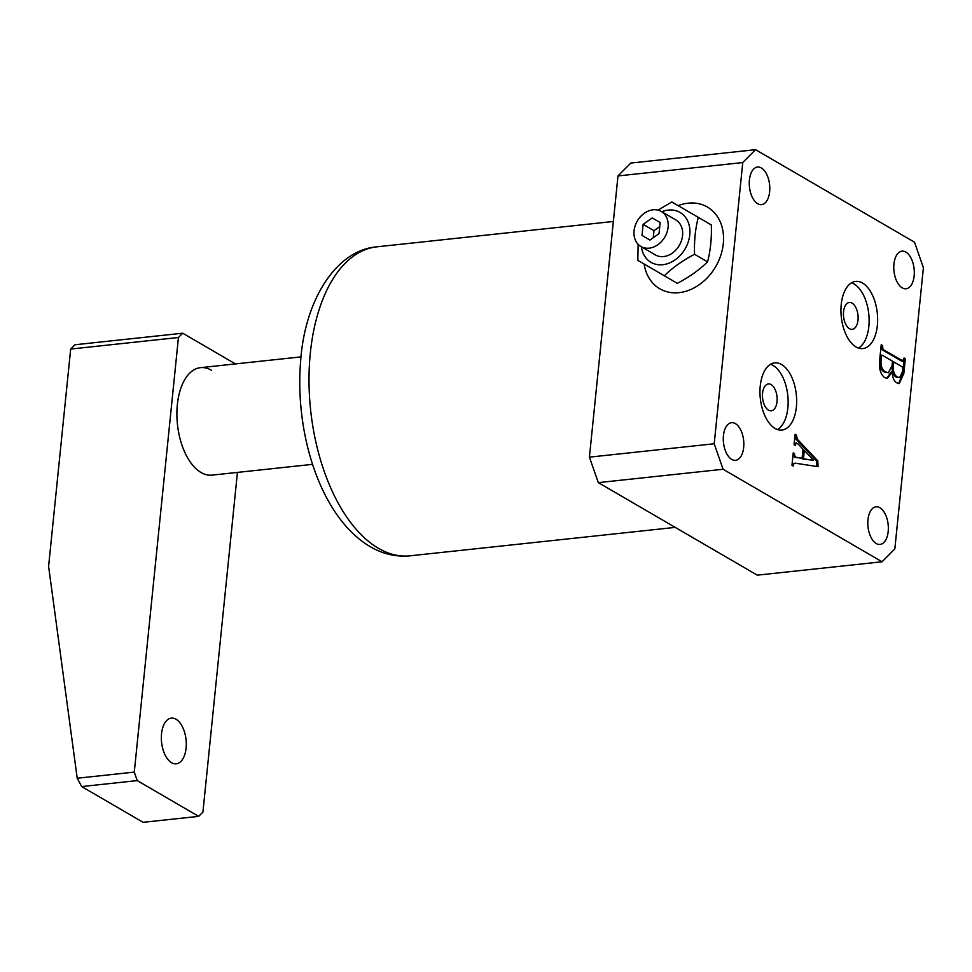 <?xml version="1.0" encoding="UTF-8"?>
<svg xmlns="http://www.w3.org/2000/svg" width="972" height="972" viewBox="0 0 972 972"><rect width="100%" height="100%" fill="white"/><g stroke="black" fill="none" stroke-linecap="round" stroke-linejoin="round"><path stroke-width="1.46" d="M679.051 292.657A47.288 37.155 -59.8 0 0 720.774 255.381A47.288 37.155 -59.8 0 0 707.397 207.048A47.288 37.155 -59.8 0 0 688.152 203.172A47.288 37.155 -59.8 0 0 678.128 205.639A47.288 37.155 120.2 0 1 688.152 203.172A47.288 37.155 120.2 0 1 707.397 207.048A47.288 37.155 120.2 0 1 720.774 255.381A47.288 37.155 120.2 0 1 679.051 292.657A47.288 37.155 120.2 0 1 659.806 288.781A47.288 37.155 -59.8 0 0 679.051 292.657M862.529 283.034A33.777 18.104 83.9 0 0 855.688 281.406A33.777 18.104 83.9 0 0 840.938 310.627A33.777 18.104 83.9 0 0 856.04 346.955A33.777 18.104 83.9 0 0 862.893 348.584A33.777 18.104 83.9 0 0 877.643 319.363A33.777 18.104 83.9 0 0 862.529 283.034M858.531 348.085A33.777 18.104 83.9 0 0 868.98 316.277A33.777 18.104 83.9 0 0 854.024 283.945A33.777 18.104 83.9 0 0 851.533 282.816M852.08 303.118A13.511 7.241 83.9 0 0 849.334 302.474A13.511 7.241 83.9 0 0 843.441 314.163A13.511 7.241 83.9 0 0 849.479 328.694A13.511 7.241 83.9 0 0 852.225 329.338A13.511 7.241 83.9 0 0 858.118 317.65A13.511 7.241 83.9 0 0 852.08 303.118M781.561 364.512A33.777 18.104 83.9 0 0 774.708 362.884A33.777 18.104 83.9 0 0 759.958 392.105A33.777 18.104 83.9 0 0 775.061 428.433A33.777 18.104 83.9 0 0 781.913 430.061A33.777 18.104 83.9 0 0 796.663 400.841A33.777 18.104 83.9 0 0 781.561 364.512M777.551 429.563A33.777 18.104 83.9 0 0 788 397.755A33.777 18.104 83.9 0 0 773.044 365.423A33.777 18.104 83.9 0 0 770.553 364.293M771.1 384.608A13.511 7.241 83.9 0 0 768.366 383.952A13.511 7.241 83.9 0 0 762.461 395.64A13.511 7.241 83.9 0 0 768.5 410.172A13.511 7.241 83.9 0 0 771.246 410.816A13.511 7.241 83.9 0 0 777.138 399.128A13.511 7.241 83.9 0 0 771.1 384.608M876.246 543.518A18.918 10.133 -96.1 0 1 867.789 523.167A18.918 10.133 -96.1 0 1 876.051 506.813A18.918 10.133 -96.1 0 1 879.891 507.724A18.918 10.133 -96.1 0 1 888.347 528.063A18.918 10.133 -96.1 0 1 880.085 544.429A18.918 10.133 -96.1 0 1 876.246 543.518M731.746 459.392A18.918 10.133 -96.1 0 1 723.277 439.052A18.918 10.133 -96.1 0 1 731.539 422.699A18.918 10.133 -96.1 0 1 735.379 423.61A18.918 10.133 -96.1 0 1 743.835 443.949A18.918 10.133 -96.1 0 1 735.573 460.315A18.918 10.133 -96.1 0 1 731.746 459.392M757.71 203.743A18.918 10.133 -96.1 0 1 749.254 183.404A18.918 10.133 -96.1 0 1 757.516 167.038A18.918 10.133 -96.1 0 1 761.343 167.949A18.918 10.133 -96.1 0 1 769.8 188.301A18.918 10.133 -96.1 0 1 761.538 204.655A18.918 10.133 -96.1 0 1 757.71 203.743M902.223 287.858A18.918 10.133 -96.1 0 1 893.766 267.519A18.918 10.133 -96.1 0 1 902.016 251.153A18.918 10.133 -96.1 0 1 905.855 252.076A18.918 10.133 -96.1 0 1 914.312 272.415A18.918 10.133 -96.1 0 1 906.05 288.769A18.918 10.133 -96.1 0 1 902.223 287.858M794.379 455.212L795.789 457.229L802.119 458.213L803.03 449.198L798.073 443.937L795.558 443.584L795.375 445.48L794.051 444.714L795.108 434.338L796.42 435.104L797.356 439.235L817.817 460.886L818.035 466.682L794.962 463.134L792.338 464.288L793.468 464.166L793.286 466.05L791.961 465.284L793.213 452.891L794.537 453.669L794.379 455.212L793.249 455.333L794.659 457.35L795.789 457.229M794.428 443.706L796.189 442.831L794.428 443.706L794.306 444.86M794.962 463.134L793.468 464.166M923.4 267.701L894.835 548.913L882.054 561.78L723.083 469.257L714.201 443.767L742.766 162.555L755.548 149.688L914.506 242.21L923.4 267.701M884.581 377.598C880.425 374.001 878.785 368.242 879.636 360.345L881.227 344.72L882.552 345.497L882.977 349.458L903.316 361.171L901.724 361.147L903.802 359.968L904.009 357.975L905.321 358.753L903.826 373.527L899.282 383.539L896.816 382.871C893.936 381.048 892.405 377.415 892.235 371.972L887.46 378.29L884.581 377.598M882.054 561.78L757.273 575.157L598.315 482.622L589.421 457.144L617.985 175.932L630.767 163.065L755.548 149.688M598.315 482.622L723.083 469.257M589.421 457.144L714.201 443.767M644.144 264.032A47.288 37.155 -59.8 0 0 659.806 288.781A47.288 37.155 120.2 0 1 644.144 264.032M617.985 175.932L742.766 162.555M794.659 457.35L802.119 458.213M795.023 435.079L796.42 435.104M795.29 435.225L795.157 436.525L796.287 436.404M795.157 436.525L796.214 439.356L797.356 439.235M796.214 439.356L816.674 461.007L817.817 460.886M816.674 461.007L816.893 466.511M792.338 464.288L792.216 465.442M793.14 453.632L794.537 453.669M793.407 453.79L793.249 455.333M804.306 450.388L803.176 450.51L802.313 458.954L813.576 460.278L804.306 450.388L803.455 458.833L813.576 460.278M802.313 458.954L803.455 458.833M881.154 345.461L882.552 345.497M881.41 345.619L881.191 347.855L882.321 347.733M881.191 347.855L881.847 349.58L882.977 349.458M881.847 349.58L901.724 361.147L902.672 360.09M903.924 358.717L905.321 358.753M904.191 358.875L902.684 373.649L898.699 383.539M886.865 378.315L891.105 372.094L892.235 371.972M893.815 361.949L892.673 362.07L892.15 367.295C892.138 372.325 893.523 375.617 896.342 377.185L899.598 377.671L902.648 371.316L902.952 368.376L902.259 366.857L893.815 361.949L893.28 367.173C893.268 372.203 894.665 375.496 897.472 377.063L899.598 377.671M882.382 355.29L880.353 356.044L881.252 355.412L880.353 356.044L879.891 360.551C879.575 366.298 881.033 370.125 884.277 372.021L888.42 372.774L892.029 365.764L892.49 361.171L882.382 355.29L881.483 355.922L881.033 360.43C880.705 366.177 882.175 370.004 885.419 371.899L888.42 372.774M879.891 360.551L881.033 360.43M884.277 372.021L885.419 371.899M892.15 367.295L893.28 367.173M896.342 377.185L897.472 377.063M301.041 356.882L200.499 367.659A54.043 28.953 83.9 0 0 198.908 367.914A54.043 28.953 83.9 0 0 177.013 409.188A54.043 28.953 83.9 0 0 194.011 466.706A54.043 28.953 83.9 0 0 210.414 475.223A54.043 28.953 83.9 0 0 212.018 475.126L312.559 464.349M210.414 475.223L210.414 475.223A54.043 28.953 -96.1 0 1 201.07 472.526A54.043 28.953 -96.1 0 1 176.916 415.882A54.043 28.953 -96.1 0 1 198.908 367.914A54.043 28.953 -96.1 0 1 211.459 370.259M186.089 748.112A22.976 12.308 -96.1 0 1 176.248 763.798A22.976 12.308 -96.1 0 1 161.522 733.811A22.976 12.308 -96.1 0 1 171.351 718.126A22.976 12.308 -96.1 0 1 186.089 748.112M237.435 472.404L202.929 812.07L198.665 816.359L137.246 780.601L81.672 786.567L77.213 778.232L48.6 566.36L70.677 349.057L74.929 344.768L182.7 333.214L235.431 363.905M182.7 333.214L178.435 337.503L70.677 349.057M77.213 778.232L134.282 772.108L178.435 337.503M134.282 772.108L137.246 780.601M198.665 816.359L143.091 822.312L81.672 786.567M649.138 248.164A20.266 15.917 -59.8 0 0 667.023 232.186A20.266 15.917 -59.8 0 0 661.288 211.471A20.266 15.917 -59.8 0 0 653.038 209.818A20.266 15.917 -59.8 0 0 635.153 225.783A20.266 15.917 -59.8 0 0 640.888 246.499A20.266 15.917 -59.8 0 0 649.138 248.164M640.888 246.499L655.347 254.919A20.266 15.917 -59.8 0 0 663.584 256.572A20.266 15.917 -59.8 0 0 681.469 240.606A20.266 15.917 -59.8 0 0 675.734 219.879L661.288 211.471M698.297 217.376L711.31 224.957C711.771 238.249 710.52 250.545 707.555 261.857C699.269 269.961 689.197 277.129 677.326 283.338L664.313 275.769C672.6 267.665 682.684 260.496 694.555 254.275C694.081 240.983 695.332 228.675 698.297 217.376L671.81 201.969L658.02 210.146M641.386 246.791A28.868 22.684 -59.8 0 0 662.758 264.712A28.868 22.684 -59.8 0 0 689.78 234.799A28.868 22.684 -59.8 0 0 668.311 210.086A28.868 22.684 -59.8 0 0 661.774 211.762M638.13 244.324L637.839 260.362L664.313 275.769M707.555 261.857L694.555 254.275M642.018 235.431L649.964 240.06L659.028 233.608L660.158 222.539L652.212 217.922L643.136 224.362L642.018 235.431M659.745 226.573L653.986 230.668L653.269 237.715M653.986 230.668L643.136 224.362M660.158 222.539L652.212 217.922M378.497 548.33A155.386 83.264 83.9 0 0 409.99 555.826C396.078 557.114 382.822 554.064 370.247 546.677C321.222 517.979 294.565 434.836 300.615 361.402C304.613 300.518 335.996 250.083 376.869 246.827A155.386 83.264 83.9 0 0 309.011 381.231A155.386 83.264 83.9 0 0 378.497 548.33M902.684 373.649L903.826 373.527M409.99 555.826L675.224 527.395M376.869 246.827L613.356 221.482M881.871 355.132L880.729 355.254"/></g></svg>
